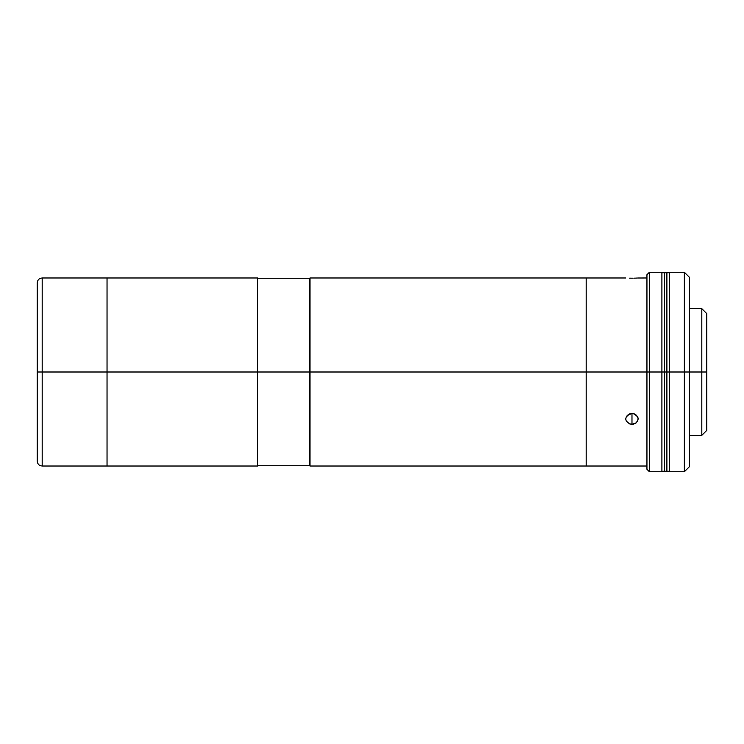 <?xml version="1.0" encoding="UTF-8"?>
<svg xmlns="http://www.w3.org/2000/svg" width="744" height="744" viewBox="0 0 744 744"><rect width="100%" height="100%" fill="white"/><g stroke="black" fill="none" stroke-linecap="round" stroke-linejoin="round"><path stroke-width="1.12" d="M37.2 282.962C37.498 279.939 39.162 278.275 42.185 277.977L42.185 372L37.2 372L37.2 282.962L37.2 372L42.185 372L42.185 277.977L42.185 372L257.638 372L257.638 277.977L257.638 372L107.034 372L107.034 466.023L107.034 277.977L107.034 372L107.034 277.977L257.638 277.977M257.638 466.023L257.638 372L309.513 372L309.513 278.228L309.513 372L257.638 372L257.638 466.023L107.034 466.023L107.034 372L42.185 372L42.185 466.023L107.034 466.023M310.006 466.023L310.006 277.977L310.006 372L586.188 372L586.188 277.977L586.188 372L310.006 372L310.006 466.023L586.188 466.023L586.188 372L646.945 372L586.188 372L586.188 466.023L646.945 466.023M629.591 278.154L631.981 278.182L629.591 278.154M633.2 278.172L631.981 278.182L633.2 278.172M635.45 278.117L634.372 278.154L635.45 278.117M637.171 278.042L636.39 278.079L637.171 278.042M646.945 277.977L637.738 278.005M629.591 413.934L631.981 413.506L631.981 424.303L629.591 423.913L626.225 421.067L625.751 419.012L626.216 416.928L627.573 415.143L631.981 413.506L634.362 413.934L637.738 416.928L638.212 419.012L636.39 422.778L631.981 424.303L631.981 413.506L633.191 413.618L636.39 415.143L638.092 417.951L637.738 421.058L635.45 423.429L633.2 424.21L629.591 423.913L626.225 421.067L625.751 419.012L626.216 416.928L629.591 413.934M310.006 277.977L586.188 277.977L586.188 466.023M649.438 372L646.945 372L646.945 469.269L646.945 372L649.438 372L649.438 471.761L649.438 372L661.909 372L649.438 372L649.438 272.239L649.438 372M661.909 272.239L661.909 372L664.401 372L661.909 372L661.909 471.761L661.909 272.239L649.438 272.239L646.945 274.731L646.945 372L646.945 274.731M701.815 372L689.344 372L701.815 372L701.815 435.342L701.815 372L706.8 372L701.815 372L701.815 308.658L701.815 372M706.8 430.358L706.8 313.643L706.8 430.358L701.815 435.342L689.344 435.342M669.386 471.761L669.386 272.239L669.386 372L666.894 372L666.894 471.259L666.894 372L684.35 372L684.35 272.239L684.35 372L689.344 372L689.344 277.233L689.344 466.767L689.344 372L684.35 372L684.35 471.761L684.35 372L669.386 372L669.386 471.761L684.35 471.761L689.344 466.767M661.909 272.741L664.401 272.741L664.401 471.259L664.401 272.741L666.894 272.741L666.894 372L666.894 272.741L669.386 272.741M664.401 372L666.894 372L664.401 372M42.185 372L42.185 466.023L42.185 372M37.2 283.39L37.2 461.038C37.498 464.061 39.162 465.725 42.185 466.023M309.513 465.772L309.513 372L309.513 465.772L257.638 465.772M586.188 277.977L625.751 277.977M661.909 471.761L649.438 471.761L646.945 469.269M689.344 308.658L701.815 308.658L706.8 313.643M669.386 471.259L661.909 471.259M669.386 272.239L684.35 272.239L689.344 277.233M42.185 277.977L107.034 277.977M257.638 278.228L309.513 278.228"/></g></svg>
